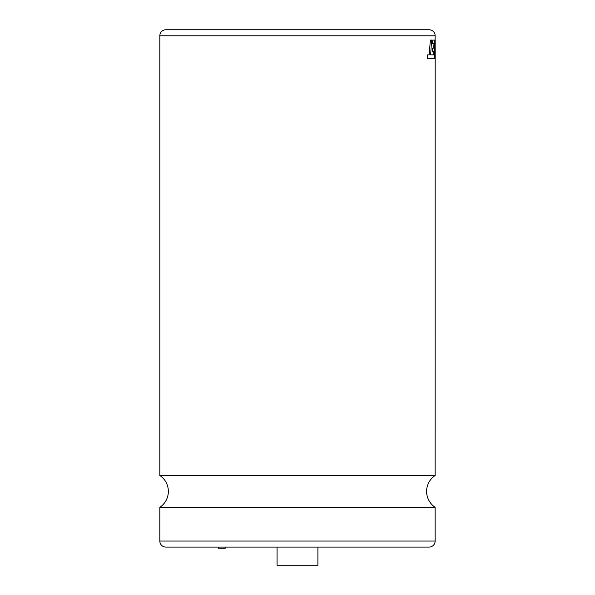 <?xml version="1.0" encoding="UTF-8"?>
<svg xmlns="http://www.w3.org/2000/svg" width="595" height="595" viewBox="0 0 595 595"><rect width="100%" height="100%" fill="white"/><g stroke="black" fill="none" stroke-linecap="round" stroke-linejoin="round"><path stroke-width="0.89" d="M159.824 507.312A19.107 19.107 0 0 0 159.824 475.494L435.138 475.494A19.107 19.107 0 0 0 435.138 507.312L435.138 541.048A6.054 6.054 0 0 1 429.092 547.095L165.879 547.095A6.054 6.054 0 0 1 159.824 541.048L159.824 507.312L435.138 507.312M225.282 547.095L225.282 548.159L218.417 548.159L218.417 547.095M277.062 547.095L277.062 565.25L317.909 565.25L317.909 547.095M433.606 51.497L433.457 54.904M433.956 43.569L433.777 48.113L432.416 48.113L432.223 51.497L433.636 51.497L433.487 54.904L430.616 54.852L431.643 40.088L430.371 40.088L429.196 54.852L427.649 54.852L427.314 58.384L434.082 58.384L434.64 40.088L432.736 40.088L432.55 43.569L433.956 43.569L433.748 48.113M432.736 40.088L432.55 43.569M427.649 54.852L427.314 58.384M430.371 40.088L429.166 54.852M435.138 475.494L435.176 40.088L434.811 56.458L434.819 40.088L434.335 58.384L434.99 58.384L435.168 45.309L435.168 58.384M435.138 50.114L435.138 58.384M434.819 40.088L434.335 58.384M159.824 475.494L159.824 35.804A6.054 6.054 0 0 1 165.879 29.75L429.092 29.75A6.054 6.054 0 0 1 435.138 35.804L434.848 54.576M432.446 48.113L432.253 51.497M435.138 35.804L159.824 35.804M159.824 541.048L435.138 541.048"/></g></svg>
